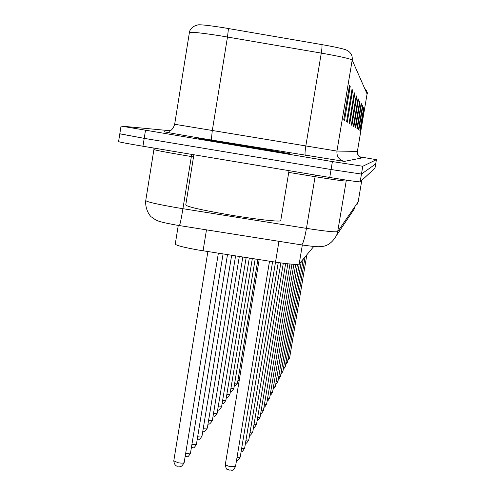 <?xml version="1.0" encoding="UTF-8"?>
<svg xmlns="http://www.w3.org/2000/svg" width="495" height="495" viewBox="0 0 495 495"><rect width="100%" height="100%" fill="white"/><g stroke="black" fill="none" stroke-linecap="round" stroke-linejoin="round"><path stroke-width="0.74" d="M313.774 246.467L299.172 263.99C297.322 264.837 289.433 264.225 275.505 262.14L198.377 250.037C183.503 247.364 175.799 245.359 175.267 244.016L178.274 225.411M239.629 146C265.611 150.332 290.107 154.1 289.878 153.753L248.484 146.341C223.622 142.201 198.959 138.383 198.439 138.619L239.629 146C265.611 150.332 290.107 154.1 289.878 153.753L248.484 146.341C223.622 142.201 198.959 138.383 198.439 138.619L239.629 146M189.406 32.509C189.195 32.453 190.198 26.711 197.233 25.165C197.845 24.224 206.52 25.059 223.27 27.658L321.892 44.612C337.231 47.334 345.683 49.296 347.243 50.496C351.011 52.588 352.663 55.786 352.199 60.093C350.361 58.744 340.053 56.418 321.274 53.101C321.96 48.745 322.171 45.917 321.892 44.612M119.802 133.879L118.583 141.57C118.986 142.003 127.11 143.562 142.95 146.242L329.738 177.464C347.874 180.452 358.009 181.919 360.143 181.857L374.993 168.139L375.705 163.907L361.461 174.061L375.705 163.913L376.423 159.681L359.457 156.754M329.738 177.464L331.068 169.525L361.461 174.061L331.068 169.525L144.206 138.359L331.068 169.525L332.399 161.58L362.779 166.258L376.423 159.681L374.993 168.139M121.028 126.114L119.809 133.829L144.206 138.359L120.223 133.836M170.292 130.748L121.034 126.076L332.399 161.58M361.536 104.006L357.347 128.898L356.914 128.62L361.158 103.412L361.536 104.006L361.319 104.86L360.997 104.371M362.86 106.048L358.844 129.882L358.448 129.622L362.513 105.509L362.86 106.048L362.649 106.864L362.359 106.425M364.079 107.922L360.224 130.779L359.859 130.544L363.757 107.427L364.079 107.922L363.875 108.708L363.608 108.306M356.746 96.612L351.914 125.353L351.332 124.981L356.239 95.826L356.746 96.612L356.493 97.595L356.054 96.933M354.804 93.611L349.711 123.917L349.068 123.496L354.234 92.738L354.804 93.611L354.538 94.65L354.043 93.908M352.638 90.269L347.255 122.315L346.537 121.844L352.001 89.292L352.638 90.269L352.353 91.371L351.796 90.529M350.206 86.52L344.501 120.52L343.691 119.988L349.495 85.418L350.206 86.52L349.903 87.683L349.272 86.73M360.088 101.772L355.701 127.828L355.231 127.518L359.673 101.122L360.088 101.772L359.859 102.663L359.5 102.125M358.504 99.316L353.9 126.652L353.381 126.312L358.04 98.604L358.504 99.316L358.256 100.256L357.86 99.656M357.316 102.917L358.256 100.256M359.011 105.058L359.859 102.663M348.393 91.959L349.903 87.683M351.023 95.127L352.353 91.371M353.356 97.985L354.538 94.65M355.441 100.565L356.493 97.595M363.237 110.503L363.875 108.708M361.95 108.832L362.649 106.864M360.546 107.025L361.319 104.86M193.873 154.756L185.755 204.936C186.77 206.656 200.921 209.905 228.195 214.688C255.191 219.304 280.801 222.162 280.739 220.659L280.758 220.566M241.121 146.062L275.121 151.328L247.135 146.291L213.116 141.063L241.121 146.062M206.477 229.872L203.068 250.804M278.963 241.325L244.641 448.229C242.742 451.347 241.566 452.498 241.115 451.675M302.34 245.013L299.172 263.99M305.353 155.436C304.802 154.712 304.951 151.606 305.799 146.112L321.274 53.101L221.117 35.943C201.007 32.8 190.427 31.705 189.381 32.658L174.661 124.264L336.94 151.08L357.396 151.377C357.161 154.83 358.714 157.002 362.043 157.905L344.297 161.401L211.309 139.986C183.732 135.463 159.897 131.218 164.773 131.726M228.473 28.524L227.483 37.007L212.281 130.686L211.309 139.986M364.568 88.215L366.677 90.69L367.08 93.926L352.199 60.093L336.94 151.08C336.575 156.538 339.025 159.978 344.297 161.401M364.58 88.24C367.117 91.482 367.952 93.382 367.086 93.945L357.396 151.377L358.213 155.381M361.319 157.732L362.043 157.905M145.468 130.47L142.95 146.242M362.779 166.258L360.143 181.857M153.902 149.552L145.753 200.506C146.353 201.774 156.618 204.157 176.548 207.646L182.927 208.698L191.355 156.531L184.963 155.473C164.971 152.083 154.626 150.09 153.914 149.484L153.889 148.073M179.357 225.584L179.413 225.596C180.069 224.501 181.238 218.87 182.927 208.698L306.454 228.362L315.086 176.684L288.746 172.396M301.436 244.87L301.579 244.895C303.033 243.936 304.66 238.429 306.454 228.362C325.258 231.264 335.672 232.341 337.689 231.586L346.197 181.028C344.279 181.164 333.908 179.716 315.086 176.684L315.395 175.069M193.526 156.884L191.355 156.531L191.726 154.397M354.841 208.117L336.705 235.137L337.689 231.586L358.17 201.842L361.808 180.322L358.176 201.818M347.385 180.279L346.197 181.028L346.444 180.137M357.551 204.076L358.17 201.842L357.551 204.076M207.888 251.559L173.782 460.864L178.249 462.763C181.615 463.283 183.583 463.221 184.165 462.565L184.177 462.503M235.515 466.513C232.031 472.768 231.821 469.217 229.531 470.126C226.543 468.165 226.772 471.5 225.281 464.78L229.853 466.692L235.515 466.513L269.521 261.199M185.656 453.451L190.495 453.092M191.887 444.566L196.428 444.281C193.118 449.955 193.681 446.861 191.355 447.827M197.759 436.188L202.034 435.922C198.829 441.404 199.398 438.415 197.233 439.368M203.29 428.274L207.331 428.033C205.289 431.318 203.773 432.432 202.783 431.38M237 457.535L240.211 457.095L272.609 261.688M241.616 448.637L244.641 448.229M245.965 440.234L248.818 439.857L278.252 262.554M208.519 420.793L212.343 420.564C210.326 423.757 208.89 424.84 208.024 423.825M213.469 413.702L217.088 413.492C215.133 416.573 213.766 417.625 212.98 416.66M218.159 406.977L221.587 406.785C219.681 409.767 218.375 410.794 217.682 409.866M250.074 432.302L252.766 431.949L280.851 262.925M253.96 424.79L256.503 424.463L283.301 263.253M257.635 417.675L260.048 417.365L285.634 263.544M222.608 400.591L225.862 400.406C224.018 403.295 222.781 404.297 222.144 403.413M226.834 394.515L229.934 394.348C228.133 397.151 226.945 398.122 226.382 397.268M230.856 388.73L233.807 388.569C232.062 391.285 230.936 392.238 230.416 391.421M234.692 383.21L237.501 383.062C235.775 385.716 234.698 386.638 234.259 385.84M238.343 377.945L239.611 378.038M261.119 410.918L263.408 410.633L287.849 263.798M264.429 404.495L266.607 404.229L289.959 264.008M267.578 398.382L269.651 398.135L291.97 264.181M270.579 392.56L272.547 392.331L293.888 264.311M273.432 387.01L275.313 386.793L295.725 264.38M276.161 381.707L277.955 381.503L297.495 264.361M278.765 376.639L280.479 376.447L299.265 263.878M281.253 371.788L282.892 371.609L301.288 261.453M283.635 367.142L285.207 366.974L303.218 259.132M285.918 362.686L287.422 362.532L305.075 256.905M288.109 358.417L289.55 358.269L306.857 254.77M367.086 93.945L357.402 151.377M169.154 131.342C168.337 131.522 172.594 131.095 174.661 124.282M336.705 235.137C329.893 247.24 322.053 246.287 320.704 246.628C318.229 246.671 318.427 247.277 301.579 244.895L175.935 225.027C157.688 221.599 159.013 221.222 155.387 219.712L151.575 217.051C151.253 217.348 144.967 210.722 145.728 200.673M218.375 253.199L184.165 462.565C180.638 468.895 180.471 465.35 178.045 466.253C175.774 466.346 174.351 464.57 173.77 460.925M225.281 464.78L259.176 259.584M223.078 253.935L190.482 453.148C187.098 459.026 187.531 455.827 185.111 456.792M196.428 444.281L227.496 254.628M202.034 435.922L231.66 255.278M207.331 428.033L235.589 255.89M240.211 457.095C238.256 460.331 237.012 461.519 236.48 460.666M248.818 439.857C246.949 442.883 245.836 443.996 245.477 443.186M280.739 220.659L289.031 170.657M212.343 420.564L239.308 256.472M217.088 413.492L242.822 257.023M221.587 406.785L246.157 257.548M252.766 431.949C250.99 434.845 249.932 435.922 249.598 435.167M256.503 424.463C254.721 427.303 253.718 428.342 253.496 427.575M260.048 417.365C258.365 420.082 257.412 421.084 257.183 420.385M225.862 400.406L249.319 258.043M229.934 394.348L252.332 258.514M233.807 388.569L255.191 258.959M237.501 383.062L257.926 259.386M239.252 380.179L237.922 380.519M263.408 410.633C261.781 413.257 260.871 414.228 260.679 413.554M266.607 404.229C265.054 406.754 264.188 407.694 264.002 407.057M269.651 398.135C268.166 400.566 267.337 401.482 267.164 400.882M272.547 392.331C271.13 394.67 270.338 395.561 270.171 394.991M275.313 386.793L273.042 389.379M277.955 381.503C276.705 383.637 275.975 384.479 275.777 384.015M280.479 376.447C279.254 378.526 278.561 379.343 278.388 378.885M282.892 371.609L280.888 373.985M285.207 366.974L283.282 369.282M287.422 362.532L285.572 364.778M289.55 358.269L287.768 360.459"/></g></svg>

